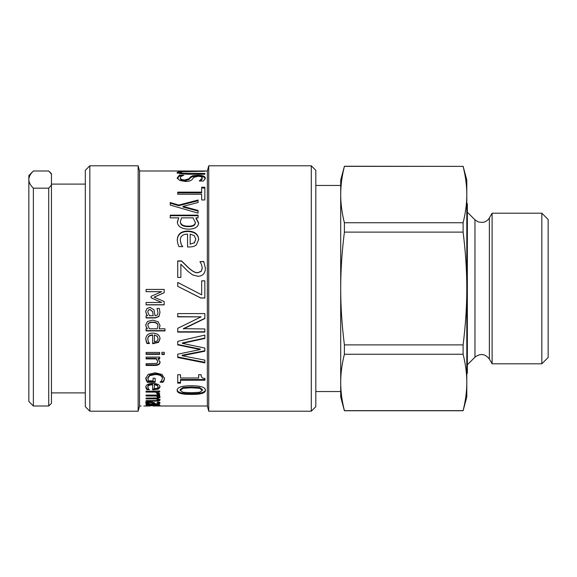 <?xml version="1.0" encoding="UTF-8"?>
<svg xmlns="http://www.w3.org/2000/svg" width="577" height="577" viewBox="0 0 577 577"><rect width="100%" height="100%" fill="white"/><g stroke="black" fill="none" stroke-linecap="round" stroke-linejoin="round"><path stroke-width="0.87" d="M143.889 406.006L149.977 406.006M146.096 405.681L157.874 405.465L146.096 404.758L159.663 404.758L158.148 405.068L160.038 405.516L146.096 405.833M157.874 404.758L157.874 405.465M154.384 384.78L154.384 388.703L157.11 388.299L158.163 386.922L157.095 385.414L154.384 384.78L154.384 384.044L157.095 384.671L157.095 385.414M157.095 384.671L158.163 386.922M148.556 388.948L146.933 388.948L145.786 386.54M152.645 384.78L152.645 384.044C149.45 384.109 147.827 384.931 147.777 386.518L148.383 388.761L149.421 389.727L146.933 389.727L145.786 387.297C145.88 384.83 148.217 383.539 152.804 383.438C157.427 383.597 159.836 384.787 160.038 386.994L158.531 389.078L152.645 389.85L152.645 384.78C149.45 384.852 147.827 385.681 147.777 387.282M160.038 386.237L158.531 388.307L152.645 389.071M146.933 388.948L146.933 389.727M158.531 388.307L158.531 389.078M155.191 381.577L147.294 381.577L145.743 377.87M162.418 378.389L162.418 377.704C162.195 375.31 159.8 374.033 155.22 373.867L149.746 374.978L147.82 377.812L148.412 380.849L153.085 380.849L153.085 378.202L155.191 378.202L155.191 382.299L147.294 382.299L145.743 378.562L148.101 374.43L155.148 372.8L162.022 374.437L164.495 378.57L163.998 380.69L162.945 382.255L160.038 382.255L161.567 380.733L162.418 378.389C162.195 375.98 159.8 374.689 155.22 374.531L149.746 375.649L147.82 378.505M164.495 377.877L163.998 379.983L162.945 381.534L160.839 381.534M147.294 381.577L147.294 382.299M149.746 374.978L149.746 375.649M162.945 381.534L162.945 382.255M163.998 379.983L163.998 380.69M160.038 361.62C159.995 363.719 158.286 364.801 154.903 364.852L146.096 364.852M159.663 358.389L158.148 358.389L158.148 358.93L160.038 362.183C159.995 364.303 158.286 365.392 154.903 365.443L146.096 365.443L146.096 363.705L156.865 363.366L157.874 361.714L156.23 358.93L146.096 358.93L146.096 357.091L159.663 357.091L159.663 358.93L158.148 358.93M157.874 361.714L156.23 358.389L146.096 358.389M156.23 358.389L156.23 358.93M164.294 353.968L161.913 353.968M164.294 354.473L161.913 354.473L161.913 352.309L164.294 352.309L164.294 354.473M159.663 353.831L146.096 353.831M159.663 354.343L146.096 354.343L146.096 352.432L159.663 352.432L159.663 354.343M147.885 325.457L149.393 328.782L157.225 328.782L157.947 325.976C157.896 323.668 156.187 322.478 152.818 322.399C149.573 322.355 147.928 323.372 147.885 325.457L147.885 325.176C147.928 323.106 149.573 322.096 152.818 322.139L152.818 322.399M152.818 322.139C156.187 322.218 157.896 323.401 157.947 325.688L157.947 325.976M164.979 330.592L146.096 330.592M160.038 325.327L159.122 328.782L164.979 328.782L164.979 330.917L146.096 330.917L146.096 328.782L147.474 328.782L146.197 327.058L145.714 324.959L147.532 321.476L152.775 320.134L158.148 321.8L160.038 325.616L159.122 328.782M147.474 328.782L146.197 326.755L145.714 324.678M180.168 390.355L183.024 392.295L191.29 392.742L199.577 392.281L202.39 390.355L199.534 388.285L191.268 387.78L183.097 388.271L180.168 390.355L180.168 389.576L183.097 387.506L183.097 388.271M183.097 387.506L191.268 387.016L199.534 387.513L202.39 389.576L202.39 390.355M205.398 389.576C205.412 392.36 200.709 393.694 191.29 393.579C181.719 393.68 177.009 392.346 177.161 389.576M205.398 390.355C205.412 393.161 200.709 394.509 191.29 394.394C181.719 394.495 177.009 393.153 177.161 390.355C177.103 387.311 181.805 385.775 191.268 385.753C200.868 385.789 205.585 387.326 205.398 390.355M180.5 382.414L177.73 382.414M204.936 379.507L180.5 379.507L180.5 383.142L177.73 383.142L177.73 374.718L180.5 374.718L180.5 377.985L198.676 377.985L198.676 374.718L201.157 374.718C200.955 377.134 202.21 378.375 204.936 378.425L204.936 380.214L180.5 380.214M204.849 350.729L182.101 355.23L182.101 355.749L204.849 360.127L204.849 362.897L177.73 357.502L177.73 354.191L200.233 349.547L177.73 344.902L177.73 341.36L204.849 335.093L204.849 338.475L182.368 343.358L204.849 348.075L204.849 351.213L182.101 355.749M204.849 338.093L182.368 342.933L182.368 343.358M200.233 349.547L200.233 349.078L177.73 344.469M204.849 362.327L177.73 356.975M204.849 331.775L177.73 331.775M204.849 318.324L183.378 328.659L204.849 328.969L204.849 332.107L177.73 332.107L177.73 328.327L201.113 316.852L177.73 316.852L177.73 313.578L204.849 313.578L204.849 318.554L183.378 328.969M201.113 316.852L177.73 316.636M204.849 297.956L200.782 297.956L177.73 286.307L177.73 282.442L201.661 294.825L201.661 280.84L204.849 280.84L204.849 298.028L200.782 298.028L182.043 288.5M201.661 280.898L204.849 280.898M177.73 282.485L189.436 288.5M177.73 261.129L181.575 261.129L188.102 267.49C192.148 271.255 195.372 273.008 197.774 272.741L201.178 271.428L202.275 268.175L201.423 264.244L199.923 261.669L203.796 261.684L205.419 268.435M203.796 261.684L205.419 268.276C205.224 273.448 202.736 276.116 197.969 276.282L192.545 274.89L187.907 271.291L180.875 264.244L180.875 277.4L177.73 277.4L177.73 260.919L181.575 260.919L188.102 267.324C192.148 271.125 195.372 272.892 197.774 272.618L201.178 271.291L202.275 268.017M199.923 261.669L203.796 261.475M180.413 221.489L180.413 222.008C180.471 225.001 183.017 226.552 188.059 226.646C192.833 226.703 195.286 225.405 195.401 222.744L193.093 217.854L181.531 217.854L180.413 221.489C180.471 224.511 183.017 226.069 188.059 226.17C192.833 226.227 195.286 224.915 195.401 222.232M177.334 222.47L178.762 217.854L170.237 217.854L170.237 215.149L198.084 215.149L198.084 217.854L195.949 217.854L195.949 218.402L198.654 223.429M170.237 215.711L198.084 215.711M195.949 217.854L198.654 222.924C198.358 226.956 194.961 229.04 188.455 229.192C181.351 228.824 177.644 226.415 177.334 221.957L178.762 217.854M170.237 203.198L178.719 205.708L178.719 205.066L198.084 200.031L198.084 202.505L183.003 206.393L183.003 207.02L198.084 211.045M178.719 205.708L198.084 200.717M183.003 206.393L198.084 210.446L198.084 213.137L170.237 205.08L170.237 202.534L178.719 205.066M201.64 188.008L204.849 188.008M177.73 192.884L201.64 192.884L201.64 187.229L204.849 187.229L204.849 199.959L201.64 199.959L201.64 194.254L177.73 194.254L177.73 192.141L201.64 192.141M200.594 181.027L202.21 178.949L202.21 178.098C202.065 176.937 200.645 176.338 197.947 176.31L193.728 177.413L192.3 179.346C191.138 180.745 188.859 181.452 185.469 181.452L179.707 180.464L177.247 177.875L179.36 175.192L183.883 175.264C181.596 175.949 180.428 176.793 180.37 177.788C180.514 179.187 182.022 179.916 184.892 179.959L189.047 178.726L190.28 177.074L192.675 175.733L197.572 175.249C202.361 175.271 204.943 176.201 205.333 178.019L203.573 181.027L199.267 181.027L202.21 178.098M180.37 177.788L180.37 178.639C180.514 180.031 182.022 180.745 184.892 180.796L189.047 179.57L190.28 177.925L192.675 176.598L197.572 176.122C202.361 176.144 204.943 177.06 205.333 178.87M177.247 178.726L179.36 176.064L181.834 176.064M192.675 176.598L192.675 175.733M190.28 177.925L190.28 177.074M179.36 176.064L179.36 175.192M177.161 173.244L180.24 172.328L180.24 173.244L181.726 173.994M179.663 173.663L177.161 172.35L179.663 171.477L204.849 171.268L182.455 171.694L180.24 172.35L182.455 173.223L204.849 173.453L204.849 174.24L187.929 174.24L179.663 173.663M153.15 406.006L207.345 406.006L207.345 170.994L139.547 170.994L139.547 406.006L141.098 406.006M194.254 242.78L190.172 244.201L194.254 242.78L195.841 239.267L194.233 235.604L190.172 234.118L190.172 243.855M194.254 243.133L195.841 239.267M181.156 244.338L182.721 246.617L178.985 246.617L177.839 243.732L177.269 240.205C177.406 234.197 180.918 231.153 187.799 231.06C194.723 231.319 198.344 234.111 198.654 239.441L196.389 244.857C194.918 246.235 192.595 246.942 189.422 246.963L187.554 246.963L187.554 234.118C182.765 234.212 180.334 236.231 180.262 240.162L181.156 244.338L182.721 246.754M177.269 240.573C177.406 234.615 180.918 231.593 187.799 231.507C194.723 231.759 198.344 234.529 198.654 239.823M180.262 240.162L181.156 243.999M164.171 304.75L146.096 304.75M164.171 292.676L154.109 297.148L164.171 301.562L164.171 304.872L146.096 304.872L146.096 302.492L161.668 302.492L151.073 297.797L151.073 296.34L161.668 291.666L146.096 291.666L146.096 289.43L164.171 289.43L164.171 292.712L154.109 297.213M161.668 291.666L146.096 291.645M161.668 302.492L151.073 297.725M147.82 312.222L149.436 315.727L153.201 315.727L152.645 311.746L150.179 309.69C148.614 309.712 147.827 310.556 147.82 312.222L147.82 312.042C147.827 310.383 148.614 309.546 150.179 309.524L150.179 309.69M150.179 309.524L152.645 311.566L153.201 315.727M159.98 312.337L158.971 316.29L155.372 317.718L146.096 317.718M157.961 312.51L157.038 308.428L159.367 308.45L159.98 312.525L158.971 316.506L155.372 317.941L146.096 317.941L146.096 315.727L147.532 315.727L146.37 314.112L145.714 311.414L146.911 308.551L150.02 307.368L153.994 309.806L155.018 315.727L155.458 315.727L157.507 314.826L157.961 312.51L157.038 308.45M147.532 315.727L146.37 313.917L145.714 311.241M154.384 335.259L154.384 341.735L157.11 341.043L158.163 338.742L157.095 336.276L154.384 334.898L157.095 336.276M157.095 335.908L158.163 338.742M149.421 343.07L146.933 343.07L145.786 338.973M152.645 335.259L152.645 334.898C149.45 334.985 147.827 336.333 147.777 338.944L148.383 341.829L149.421 343.495L146.933 343.495L145.786 339.363C145.88 335.324 148.217 333.246 152.804 333.124C157.427 333.347 159.836 335.259 160.038 338.858L158.531 342.377L152.645 343.712L152.645 335.259C149.45 335.345 147.827 336.708 147.777 339.334M160.038 338.468L158.531 341.959L152.645 343.286M146.933 343.07L146.933 343.495M158.531 341.959L158.531 342.377M159.591 393.514L157.211 393.514M157.211 394.279L157.319 392.923L155.718 391.307L146.096 391.307L159.663 391.004L157.636 391.307L157.636 392.1L159.591 394.329L157.211 394.329M159.591 393.608L159.591 394.329M159.663 391.004L159.663 392.1L157.636 392.1M155.718 391.307L155.718 392.1L146.096 392.1L146.096 391.004M157.319 393.73L155.718 392.1M160.038 399.255L157.629 400.315M160.038 396.63L157.694 397.899L157.694 398.743L160.038 400.113L158.884 400.965L146.096 401.296L146.096 400.633L156.922 400.517L157.874 399.926L156.187 398.88L146.096 398.895L146.096 398.094L156.922 397.957L157.874 397.25L156.23 396.024L146.096 396.024L146.096 395.086L159.663 395.086L159.663 396.024L158.163 396.024L160.038 397.466L157.694 398.743M159.663 395.202L158.163 395.202L158.163 396.024M157.874 397.25L157.874 396.413L156.23 395.202L146.096 395.086M157.874 399.926L157.874 399.068L156.187 398.036M158.884 400.106L158.884 400.965M156.23 395.202L156.23 396.024M156.187 398.043L156.187 398.88M147.82 403.092L149.436 403.835L153.201 403.835L152.645 402.984L150.179 402.494L147.82 403.092L147.892 402.032M152.616 402.09L153.201 403.835M154.831 403.359L153.201 403.359M147.993 403.359L147.532 403.359M159.98 402.284L157.954 403.265M146.096 403.835L146.096 404.253L146.096 403.835L147.532 403.835L147.532 402.948L146.37 402.623L146.37 403.511L145.714 402.912L146.911 402.212L150.02 401.902L153.994 402.522L155.458 403.835L157.507 403.655L157.947 402.183M146.37 402.623L145.714 402.032M157.038 402.183L159.367 402.183L159.98 403.164L158.971 403.987L146.096 404.253M157.961 403.157L157.038 402.219M147.532 403.835L146.37 403.511M89.832 165.794L85.317 170.316L85.317 406.684L89.832 411.206L89.832 165.794L138.155 165.794L138.155 411.206L89.832 411.206M311.291 257.695L311.291 411.206L315.814 406.684L315.814 170.316L311.291 165.794L311.291 257.695M207.345 170.994L208.737 165.794L208.737 411.206L311.291 411.206M466.8 203.688L467.348 203.688L467.348 373.312L466.8 373.312M541.825 363.806L548.15 357.48L548.15 219.52L541.825 213.194L541.825 363.806L492.109 363.806L492.109 213.194L541.825 213.194M463.107 354.242C465.589 364.21 466.822 373.607 466.8 382.436C466.822 391.264 465.589 400.662 463.107 410.636L344.397 410.636C341.909 400.662 340.682 391.264 340.704 382.436C340.682 373.607 341.909 364.21 344.397 354.242L463.107 354.242L463.107 344.895L344.397 344.895C341.909 324.952 340.682 306.156 340.704 288.5L340.704 194.564C340.682 185.736 341.909 176.338 344.397 166.364L463.107 166.364C465.589 176.338 466.822 185.736 466.8 194.564C466.822 203.392 465.589 212.79 463.107 222.758L344.397 222.758C341.909 212.79 340.682 203.392 340.704 194.564L340.704 180.031L344.397 166.364M344.397 232.105L463.107 232.105C465.589 252.048 466.822 270.844 466.8 288.5L466.8 396.969L463.107 410.752L344.397 410.752L340.704 396.969L340.704 288.5C340.682 270.844 341.909 252.048 344.397 232.105L344.397 222.758M344.397 354.242L344.397 344.895M463.107 232.105L463.107 222.758M463.107 166.364L344.397 166.248M463.107 166.248L466.8 180.031L466.8 288.5C466.822 306.156 465.589 324.952 463.107 344.895M467.348 364.779L474.965 357.17C480.381 353.11 485.185 353.744 489.368 359.067L492.109 363.806M315.814 391.545L340.704 391.545L340.704 288.5M340.704 194.564L340.704 185.455L315.814 185.455M33.372 170.994L28.85 175.509L28.85 401.491L33.372 406.006L48.735 406.006L51.447 403.294L51.447 184.986L48.735 188.181L33.372 188.181C30.35 185.26 28.843 182.397 28.85 179.584C28.843 176.778 30.35 173.915 33.372 170.994L48.735 170.994L51.447 173.706L51.447 184.986M48.735 170.994L51.447 174.182M33.372 406.006L33.372 188.181M48.735 188.181L48.735 406.006M146.169 387.888L146.169 388.66M153.886 389.071L153.886 389.85M146.269 379.962L146.269 380.669M155.22 373.867L155.22 374.531M154.903 364.852L154.903 365.443M199.534 387.513L199.534 388.285M191.268 387.016L191.268 387.78M191.29 393.579L191.29 394.394M188.059 226.646L188.059 226.17M197.572 176.122L197.572 175.249M189.047 179.57L189.047 178.726M184.892 180.796L184.892 179.959M187.842 174.24L187.842 173.453M182.455 174.066L182.455 173.223M179.663 172.379L179.663 171.477M187.799 231.507L187.799 231.06M146.169 341.252L146.169 341.656M153.886 343.286L153.886 343.712M155.033 400.626L155.033 401.296M155.033 398.087L155.033 398.895M152.645 402.104L152.645 402.984M150.179 401.902L150.179 402.494M155.372 403.835L155.372 404.253M158.971 403.099L158.971 403.987M489.368 359.067L489.368 217.933L492.109 213.194M474.965 357.17L474.965 219.83L478.254 221.943L482.718 222.426C485.625 221.95 487.839 220.45 489.368 217.933M208.737 165.794L311.291 165.794M139.547 170.994L138.155 165.794M139.547 406.006L138.155 411.206M207.345 406.006L208.737 411.206M474.965 219.83L467.348 212.221M51.447 392.901L85.317 392.901M51.447 184.099L85.317 184.099"/></g></svg>
